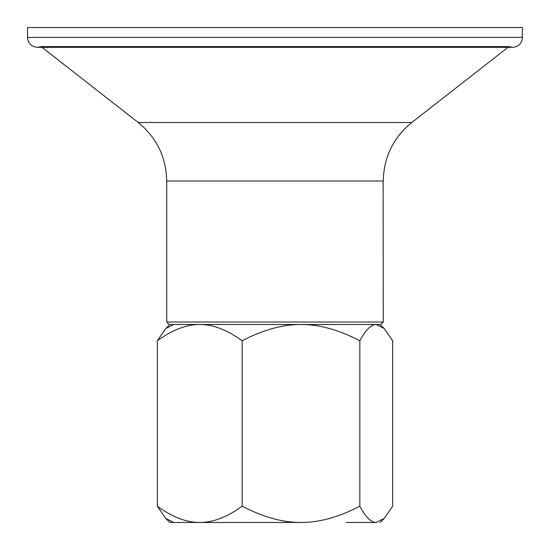 <?xml version="1.0" encoding="UTF-8"?>
<svg xmlns="http://www.w3.org/2000/svg" width="550" height="550" viewBox="0 0 550 550"><rect width="100%" height="100%" fill="white"/><g stroke="black" fill="none" stroke-linecap="round" stroke-linejoin="round"><path stroke-width="0.82" d="M376.255 522.466L384.244 518.396L392.672 506.199L392.672 340.766L384.244 328.563L376.255 324.493C371.154 324.404 365.681 329.828 359.837 340.766L359.837 506.199C365.681 517.131 371.154 522.555 376.255 522.466L346.149 522.466M301.001 522.466L169.826 522.466L173.745 522.466L165.756 518.396L157.328 506.199C172.432 517.131 186.567 522.555 199.746 522.466C212.919 522.555 227.061 517.131 242.158 506.199C263.113 517.131 282.721 522.555 301.001 522.466C319.275 522.555 338.882 517.131 359.837 506.199M359.837 340.766C338.882 329.828 319.275 324.404 301.001 324.493C282.721 324.404 263.113 329.828 242.158 340.766C227.061 329.828 212.919 324.404 199.746 324.493C186.567 324.404 172.432 329.828 157.328 340.766L157.328 506.199M157.328 340.766L165.756 328.563L173.745 324.493M242.158 340.766L242.158 506.199M166.733 322.018L169.208 324.493L380.793 324.493L383.268 322.018L166.733 322.018L166.733 180.998C166.203 157.114 156.695 137.617 138.201 122.492L41.085 46.619L508.585 46.619M138.201 122.492L411.799 122.492L508.915 46.619L512.6 47.328C518.616 46.743 521.916 43.443 522.5 37.434L27.5 37.434L27.5 27.534L522.5 27.534L522.156 37.434M166.733 180.998L383.268 180.998C383.797 157.114 393.305 137.617 411.799 122.492L411.606 122.492M383.268 322.018L383.116 180.998M380.174 324.493L384.244 328.563M169.826 324.493L165.756 328.563M380.174 522.466L384.244 518.396M169.826 522.466L165.756 518.396M27.5 37.434C28.084 43.443 31.384 46.743 37.4 47.328L512.6 47.328M512.27 47.328L508.007 47.328M41.992 47.328L37.4 47.328L41.085 46.619"/></g></svg>
